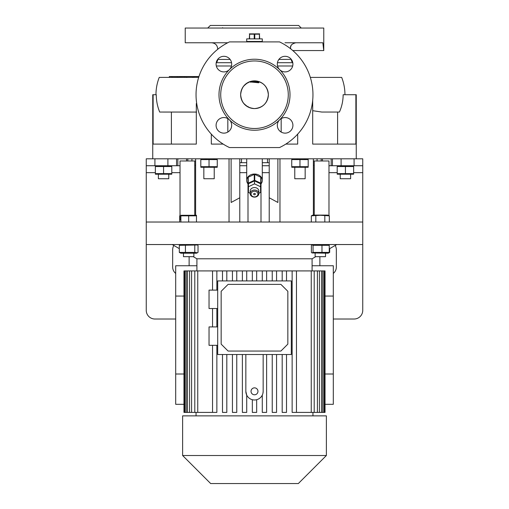 <?xml version="1.0" encoding="UTF-8"?>
<svg xmlns="http://www.w3.org/2000/svg" width="509" height="509" viewBox="0 0 509 509"><rect width="100%" height="100%" fill="white"/><g stroke="black" fill="none" stroke-linecap="round" stroke-linejoin="round"><path stroke-width="0.76" d="M262.294 41.903L262.294 38.875L246.706 38.875L246.706 41.471L262.294 41.471L246.706 41.471L246.706 41.903M259.698 33.88L249.302 33.88M254.78 38.875L254.78 34.179L254.22 34.179L254.22 38.875M254.78 34.179L259.418 34.179L259.418 38.875M259.698 38.875L259.418 34.179M249.582 38.875L249.582 34.179L249.302 38.875M249.582 34.179L254.22 34.179M251.039 194.075A3.461 2.838 180 0 0 254.5 196.913A3.461 2.838 180 0 0 257.961 194.075A3.461 2.838 180 0 0 254.5 191.238A3.461 2.838 180 0 0 251.039 194.075M258.833 193.579A4.333 3.544 0 0 1 254.5 197.123A4.333 3.544 0 0 1 250.167 193.579L250.167 191.091A4.333 3.544 180 0 1 254.5 187.547A4.333 3.544 180 0 1 258.833 191.091L258.833 193.579A4.333 3.544 0 0 0 254.5 190.029A4.333 3.544 0 0 0 250.167 193.579M253.635 194.075A0.865 0.706 0 0 1 255.365 194.075A0.865 0.706 0 0 1 253.635 194.075M250.167 193.286L248.437 192.472L248.437 183.755L254.5 180.892L260.563 183.755L260.563 192.472L258.833 193.286M248.437 186.733L254.5 183.87L254.5 180.892M254.5 183.87L260.563 186.733M248.004 183.946A7.794 6.382 0 0 1 246.706 180.415A7.794 6.382 0 0 1 254.5 174.027A7.794 6.382 0 0 1 262.294 180.415A7.794 6.382 0 0 1 260.996 183.946M254.252 180.351A7.361 6.032 0 0 1 254.5 180.345A7.361 6.032 0 0 1 254.748 180.351L254.748 174.39A7.361 6.032 0 0 0 254.5 174.383A7.361 6.032 0 0 0 254.252 174.39L254.252 180.351L248.252 183.183L248.252 177.227A7.361 6.032 0 0 0 248.004 177.577L248.004 183.539A7.361 6.032 0 0 1 248.252 183.183M260.748 183.183L260.748 177.227A7.361 6.032 0 0 1 260.996 177.577L260.996 183.539A7.361 6.032 0 0 0 260.748 183.183L254.748 180.351M260.996 183.539L260.996 189.214A7.361 6.032 0 0 1 260.748 189.564L260.563 189.653M248.004 183.539L248.004 189.214A7.361 6.032 0 0 0 248.252 189.564L248.437 189.653M254.252 174.39L248.252 177.227M260.748 177.227L254.748 174.39M248.004 177.577L248.004 183.253M325.525 256.663L325.525 253.202L325.525 256.663L315.128 256.663L315.128 253.202M328.14 253.202L329.253 252.413L313.048 252.413L311.972 252.948L328.14 253.202L329.679 252.413L329.679 248.634M175.694 319.016L154.914 319.016A8.659 8.659 0 0 1 146.255 310.356L146.255 244.543L362.745 244.543L362.745 310.356A8.659 8.659 0 0 1 354.086 319.016L333.306 319.016M180.86 244.543L179.321 245.325L197.428 244.982L198.026 245.325L198.026 252.413L197.428 252.763L194.782 252.413L194.782 245.325M196.913 270.915L196.913 258.788L312.087 258.788L315.771 256.663M311.972 252.948L311.4 252.413L311.4 245.325L311.972 244.791L313.048 245.325L329.253 245.325L328.14 244.543M180.027 165.737L146.255 165.737L146.255 222.026L362.745 222.026L362.745 172.666L353.653 172.666M146.255 165.737L146.255 158.808L362.745 158.808L362.745 165.737L331.168 165.737L331.168 158.808M299.966 159.597L308.193 159.597L308.193 166.685L299.966 166.685L299.966 159.597L291.74 159.597L291.74 166.685L299.966 166.685M306.03 159.145L304.077 158.999M206.87 159.145L204.923 158.999M200.807 159.597L217.26 159.597L217.26 166.685L200.807 166.685L200.807 159.597M356.249 158.808L356.249 94.725L343.142 94.725C343.111 100.82 341.87 106.591 339.408 112.05L321.962 112.05M312.691 100.26L312.691 144.092L355.88 144.092L355.88 94.725M285.81 144.092L297.689 144.092L297.689 134.115M211.311 134.115L211.311 144.092L223.19 144.092M227.828 118.622L227.828 132.066M239.777 158.808L239.777 222.026M196.754 103.791L196.309 103.537L196.309 144.092L153.12 144.092L153.12 94.725L152.751 94.725L152.751 158.808M277.882 158.808L277.882 202.474L269.223 197.778L269.223 222.026M313.385 215.097L313.385 158.808M269.223 158.808L269.223 197.778M231.118 158.808L231.118 202.474L239.777 197.778M195.615 215.097L195.615 158.808M262.294 165.737L269.223 165.737M328.973 165.737L331.168 165.737M345.426 166.526L353.653 166.526L353.653 173.614L345.426 173.614L345.426 166.526L337.2 166.526L337.2 173.614L345.426 173.614M351.49 166.068L349.543 165.928M353.653 174.205L337.2 174.205M347.59 174.065L349.537 174.205M340.228 174.396L340.228 178.729L350.625 178.729L350.625 174.396M339.363 174.065L341.31 174.205M343.263 166.068L341.316 165.928M362.745 158.808L362.745 172.666M333.306 273.435A8.227 8.227 0 0 0 336.334 267.06L336.334 249.734A8.227 8.227 0 0 0 335.145 245.478M319.881 256.663L319.881 265.755M173.855 245.478A8.227 8.227 0 0 0 172.666 249.734L172.666 267.06A8.227 8.227 0 0 0 175.694 273.435M189.119 265.755L189.119 256.663M260.996 189.214L260.996 222.026M248.004 222.026L248.004 189.214M321.179 160.978L321.179 158.808M332.441 165.737L332.441 158.808L332.441 165.737M246.706 165.737L239.777 165.737M161.41 166.068L159.463 165.928M155.347 166.526L171.8 166.526L171.8 173.614L155.347 173.614L155.347 166.526M157.51 174.065L159.457 174.205M155.347 174.205L171.8 174.205M158.375 174.396L158.375 178.729L168.772 178.729L168.772 174.396M165.737 174.065L167.684 174.205M169.637 166.068L167.69 165.928M163.574 166.526L163.574 173.614M176.559 158.808L176.559 165.737M187.821 158.808L187.821 160.978M267.492 158.808L267.492 162.708L262.294 162.708M246.706 162.708L241.508 162.708L241.508 158.808M267.492 162.708L269.223 162.708M239.777 162.708L241.508 162.708M207.736 28.046L210.338 25.45L298.662 25.45L301.264 28.046M219.793 28.046L223.158 28.046L222.541 27.728M285.842 28.046L289.207 28.046M227.72 42.769L185.225 42.769L185.225 28.046L323.775 28.046L323.775 50.563L292.79 50.563M284.976 42.769L322.846 42.769L323.686 50.022M295.844 42.769C291.504 43.831 289.812 45.848 290.773 48.832L290.696 48.832M278.894 59.419L291.301 59.368M216.223 62.671A4.333 4.333 0 0 0 217.699 59.419L217.699 59.368M217.699 49.316L217.699 48.832C217.337 45.148 215.32 43.131 211.636 42.769M290.569 47.152L291.231 45.078M322.846 42.769L300.564 42.769L322.846 42.769M291.301 59.419A4.333 4.333 0 0 0 292.777 62.671M337.607 144.092L337.607 112.05L339.408 112.05M196.576 112.082L159.699 112.05L171.393 112.05L171.393 144.092M159.699 112.05C157.434 106.546 156.288 100.769 156.269 94.725L153.12 94.725M281.172 132.066L281.172 118.622M190.875 112.05L171.393 112.05M312.691 110.695L321.822 112.05M198.701 77.323L159.241 77.406C157.071 82.98 155.977 88.751 155.97 94.725M159.533 77.406L160.049 77.406M344.956 94.725C344.943 88.751 343.855 82.98 341.679 77.406L310.331 77.406M279.53 147.553A58.452 58.452 0 0 0 279.53 41.903L229.47 41.903A58.452 58.452 0 0 0 229.47 147.553L279.53 147.553M250.167 82.172C249.925 81.695 259.094 82.948 258.833 82.719C259.164 81.357 249.925 81.376 250.167 82.172M254.5 80.874C262.918 81.695 267.537 86.314 268.358 94.725C267.537 103.142 262.918 107.762 254.5 108.582C246.082 107.762 241.463 103.142 240.642 94.725C241.463 86.314 246.082 81.695 254.5 80.874A13.858 13.858 0 0 0 240.642 94.725A13.858 13.858 0 0 0 254.5 108.582A13.858 13.858 0 0 0 268.358 94.725A13.858 13.858 0 0 0 254.5 80.874M254.5 60.953A33.772 33.772 0 0 0 220.728 94.725A33.772 33.772 0 0 0 254.5 128.503A33.772 33.772 0 0 0 288.272 94.725A33.772 33.772 0 0 0 254.5 60.953M254.5 130.234A35.503 35.503 0 0 0 279.606 69.625A35.503 35.503 0 0 0 229.394 69.625A35.503 35.503 0 0 0 254.5 130.234M229.394 119.831A7.794 7.794 0 0 0 216.09 125.348A7.794 7.794 0 0 0 223.884 133.135A7.794 7.794 0 0 0 229.394 119.831M279.606 119.831A7.794 7.794 0 0 0 285.116 133.135A7.794 7.794 0 0 0 292.91 125.348A7.794 7.794 0 0 0 279.606 119.831M279.606 69.625A7.794 7.794 0 0 0 292.91 64.109A7.794 7.794 0 0 0 285.116 56.314A7.794 7.794 0 0 0 279.606 69.625M229.394 69.625A7.794 7.794 0 0 0 223.884 56.314A7.794 7.794 0 0 0 216.09 64.109A7.794 7.794 0 0 0 229.394 69.625M180.561 77.406L180.574 76.541L169.312 76.541L169.312 77.406M179.27 77.406L177.278 77.406L179.27 77.406L179.27 76.541M171.915 76.541L171.915 77.406L177.278 77.406L177.278 76.541M192.154 77.406L193.363 77.406L192.154 77.406M198.949 76.541L185.83 76.541L185.83 77.406L187.331 77.406M185.83 76.541L184.035 76.541L184.035 77.406M184.035 76.541L181.439 76.541L181.439 77.406M182.737 76.541L182.737 77.406M181.439 76.541L180.574 76.541M184.532 76.541L184.532 77.406M196.404 76.541L195.297 76.541M194.196 76.541L194.196 77.406M202.97 167.137L204.923 167.276M200.807 167.276L217.26 167.276M203.842 167.467L203.842 178.729L214.232 178.729L214.232 167.467M211.203 167.137L213.15 167.276M215.097 159.145L213.15 158.999M209.034 159.597L209.034 166.685M308.193 167.276L291.74 167.276M302.13 167.137L304.077 167.276M293.903 167.137L295.85 167.276M297.797 159.145L295.85 158.999M294.768 167.467L294.768 178.729L305.158 178.729L305.158 167.467M179.677 215.841L180.027 215.689L179.677 215.841L179.677 222.026M313.048 252.413L313.048 245.325M321.974 252.413L321.974 245.325M329.253 252.413L329.253 245.325M312.087 265.755L333.306 265.755L333.306 404.311L325.041 404.311M325.041 296.066L333.306 296.066M325.041 374.007L333.306 374.007M311.247 270.915L311.247 412.405L314.206 412.405L314.206 270.915L296.467 270.915L296.467 412.405L292.134 412.405L292.134 270.915L286.516 270.915L286.516 280.911M282.19 412.405L282.19 354.519L282.19 412.405L286.516 412.405L286.516 354.519M272.239 412.405L272.239 354.519L272.239 412.405L276.565 412.405L276.565 354.519M262.288 412.405L262.288 395.118L262.288 412.405L266.614 412.405L266.614 354.519M242.386 412.405L242.386 354.519L242.386 412.405L246.712 412.405L246.712 395.118L245.841 391.326A8.659 8.659 0 0 0 254.5 399.985A8.659 8.659 0 0 0 263.159 391.326L262.937 393.266M254.5 394.787A3.461 3.461 0 0 0 257.961 391.326A3.461 3.461 0 0 0 254.5 387.858A3.461 3.461 0 0 0 251.039 391.326A3.461 3.461 0 0 0 254.5 394.787M263.159 391.326L263.159 354.519M245.841 354.519L245.841 391.326M296.467 412.405L311.247 412.405M314.206 270.915L319.417 270.915L319.417 412.405L314.206 412.405M317.4 270.915L317.4 412.405M319.417 270.915L322.814 270.915L322.814 412.405L319.417 412.405M321.542 270.915L321.542 412.405M324.647 412.405L324.647 270.915L325.041 270.915L325.041 412.405L322.814 412.405M324.647 270.915L324.029 270.915L324.029 412.405M322.814 270.915L324.029 270.915M296.467 270.915L292.134 270.915L292.134 412.405M256.663 280.911L256.663 270.915L282.19 270.915L282.19 280.911L282.19 270.915L286.516 270.915M256.663 399.711L256.663 412.405L252.337 412.405L252.337 399.711M254.5 415.866L326.377 415.866L326.377 455.517L182.623 455.517L182.623 415.866L254.5 415.866M182.623 455.517L210.662 483.55L298.338 483.55L326.377 455.517M184.353 270.915L183.959 270.915L183.959 412.405L184.353 412.405L184.353 270.915L184.971 270.915L184.971 412.405L184.353 412.405M216.866 290.111L216.866 270.915L184.971 270.915M216.866 270.915L222.484 270.915L222.484 280.911L222.484 270.915L232.435 270.915L232.435 280.911L232.435 270.915L242.386 270.915L242.386 280.911L242.386 270.915L256.663 270.915M183.959 296.066L175.694 296.066L175.694 404.311L183.959 404.311M183.959 374.007L175.694 374.007M196.913 265.755L175.694 265.755L175.694 296.066M187.458 270.915L187.458 412.405L186.186 412.405L186.186 270.915M191.6 270.915L191.6 412.405L189.583 412.405L189.583 270.915M197.753 270.915L197.753 412.405L194.794 412.405L194.794 270.915M262.288 280.911L262.288 270.915L262.288 280.911M266.614 270.915L266.614 280.911M272.239 280.911L272.239 270.915L272.239 280.911M276.565 270.915L276.565 280.911M246.712 280.911L246.712 270.915M236.761 280.911L236.761 270.915M226.81 280.911L226.81 270.915M212.533 270.915L212.533 290.111L212.533 270.915M212.533 308.518L212.533 326.918L212.533 308.518M212.533 345.318L212.533 412.405L212.533 345.318M216.866 345.318L216.866 412.405L197.753 412.405M216.866 326.918L216.866 308.518M252.337 280.911L252.337 270.915M194.794 412.405L191.6 412.405M189.583 412.405L187.458 412.405M186.186 412.405L184.971 412.405M232.435 412.405L232.435 354.519L232.435 412.405L236.761 412.405L236.761 354.519M222.484 412.405L222.484 354.519L222.484 412.405L226.81 412.405L226.81 354.519M217.699 280.911L217.699 354.519L291.301 354.519L291.301 280.911L217.699 280.911M217.699 290.111L209.034 290.111L209.034 308.518L217.699 308.518M217.699 326.918L209.034 326.918L209.034 345.318L217.699 345.318M287.839 291.301L280.911 284.378L228.089 284.378L221.161 291.301L221.161 344.129L228.089 351.057L280.911 351.057L287.839 344.129L287.839 291.301M197.428 252.763L196.487 253.202L180.86 253.202L179.321 252.413L179.321 245.325M194.782 252.413L179.321 252.413M183.475 253.202L183.475 256.663L193.872 256.663L193.872 253.202M185.422 252.413L185.422 245.325M196.468 215.282L180.88 215.282L180.88 215.841L196.468 215.841L196.468 215.282L196.468 222.026M180.88 222.026L180.88 215.841M188.674 222.026L188.674 215.841M329.323 215.841L327.732 215.097L312.92 215.097L311.323 215.841L320.326 215.282L329.323 215.841L329.323 222.026M328.203 215.428L327.077 215.282M314.708 215.428L313.576 215.282M311.323 222.026L311.323 215.841M315.828 222.026L315.828 215.841M324.825 222.026L324.825 215.841M194.75 215.097L194.75 160.978L180.027 160.978L180.027 219.863L180.88 219.863M194.75 160.978L195.615 160.978M313.385 160.978L314.25 160.978L314.25 215.097M314.25 160.978L328.973 160.978L328.973 215.676M279.969 222.026L279.969 158.808M229.031 222.026L229.031 158.808M337.2 172.666L328.973 172.666M246.706 172.666L239.777 172.666M180.027 172.666L171.8 172.666M155.347 172.666L146.255 172.666M269.223 172.666L262.294 172.666M354.086 165.737L354.086 158.808M317.069 160.978L317.069 158.808M322.445 158.808L322.445 160.978M341.1 158.808L341.1 165.737M191.931 158.808L191.931 160.978M167.9 165.737L167.9 158.808M186.555 160.978L186.555 158.808M177.832 158.808L177.832 165.737M154.914 158.808L154.914 165.737M217.699 59.419L230.106 59.419M218.304 48.832L217.699 48.832M216.217 62.709L231.55 62.709M277.45 62.709L292.783 62.709M292.681 65.998L277.558 65.998M231.442 65.998L216.319 65.998M195.615 165.304L194.75 165.304M314.25 165.304L313.385 165.304M262.294 180.415L262.294 158.808M246.706 180.415L246.706 158.808M196.487 244.543L197.428 244.982M329.253 248.882L336.767 244.543M312.087 270.915L312.087 258.788M146.255 244.543L146.255 222.026M307.78 158.808L308.193 158.999M201.22 158.808L200.807 158.999M362.745 244.543L362.745 222.026M353.24 165.737L353.653 165.928M337.613 165.737L337.2 165.928M155.76 165.737L155.347 165.928M171.387 165.737L171.8 165.928M248.443 82.643C247.622 82.687 246.038 83.851 243.69 86.129C241.769 88.42 240.751 91.283 240.642 94.725C240.751 98.173 241.769 101.037 243.69 103.327C246.038 105.605 247.622 106.763 248.443 106.814M216.853 158.808L217.26 158.999M292.147 158.808L291.74 158.999M312.513 244.543L311.972 244.791M312.952 415.866L312.952 412.405M196.913 258.788L193.229 256.663M179.321 248.634L172.233 244.543M196.048 415.866L196.048 412.405"/></g></svg>
